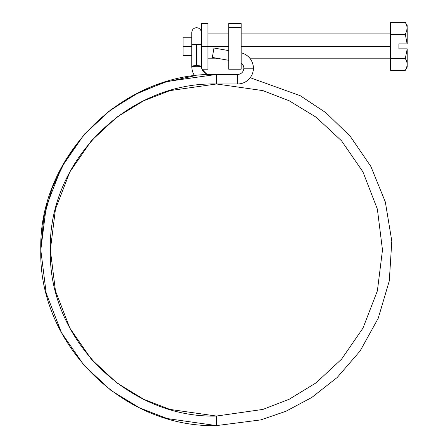 <?xml version="1.0" encoding="UTF-8"?>
<svg xmlns="http://www.w3.org/2000/svg" width="448" height="448" viewBox="0 0 448 448"><rect width="100%" height="100%" fill="white"/><g stroke="black" fill="none" stroke-linecap="round" stroke-linejoin="round"><path stroke-width="0.67" d="M183.053 46.368L191.772 46.368L183.053 46.368L183.053 55.496L183.053 37.234L183.053 46.368M207.956 23.537L207.956 69.194L207.956 23.537L201.314 23.537L201.314 46.368L228.715 46.368L201.314 46.368L201.314 66.203A4.771 0.498 180 0 0 196.543 65.705A4.771 0.498 180 0 0 191.772 66.203A17.847 17.752 -0 0 0 194.6 75.796A17.847 17.752 180 0 1 191.772 66.203A4.771 0.498 0 0 1 196.543 65.705A4.771 0.498 0 0 1 201.314 66.203A4.771 0.498 0 0 1 196.543 66.702A4.771 0.498 180 0 0 201.314 66.203C201.802 71.187 204.568 73.931 209.619 74.43L209.619 74.458M241.164 46.368L390.6 46.368L241.164 46.368M398.899 43.876L407.204 43.876L407.204 28.392L407.204 43.876L398.899 43.876L398.899 48.854L407.114 48.854L398.899 48.854L398.899 43.876M407.204 64.338L407.204 48.854L405.35 58.346L407.075 62.815L407.204 67.122L407.204 64.338L406.7 67.368L407.204 64.338L407.204 48.854L405.35 58.346L390.6 58.346L390.6 22.4L405.35 22.4L390.6 22.4L390.6 34.384L405.35 34.384L390.6 34.384L390.6 58.346L405.35 58.346L406.706 61.314L407.204 64.338L406.7 67.368L405.35 70.33L390.6 70.33L390.6 58.346L390.6 70.33L405.35 70.33L406.185 68.701M407.204 25.609L406.7 31.422L407.075 29.915L405.35 34.384L407.114 43.876L405.35 34.384L407.075 29.915L407.204 25.609L405.35 22.4L406.706 25.362L405.35 22.4L406.706 25.362L407.204 28.392L407.075 26.869M406.7 61.309L405.832 59.231L406.7 61.309M201.314 62.507L201.314 23.537M407.075 62.815L407.019 62.524M406.7 67.368L405.35 70.33L407.204 67.122M228.715 27.686L241.164 27.686L241.164 65.044L228.715 65.044L228.715 27.686L228.715 69.194L241.164 69.194L241.164 65.044L241.164 69.194L228.715 69.194L228.715 65.044L241.164 65.044L241.164 23.537L228.715 23.537L228.715 27.686L241.164 27.686L241.164 23.537L228.715 23.537L228.715 27.686M196.543 66.702A4.771 0.498 0 0 1 191.772 66.203L191.772 44.912A4.771 0.498 0 0 1 196.543 44.414L196.543 65.705L196.543 44.414A4.771 0.498 180 0 0 191.772 44.912L191.772 32.458C192.052 29.562 193.642 27.972 196.543 27.686C199.444 27.972 201.034 29.562 201.314 32.458M250.208 77.711L300.171 95.676L325.998 112.795L350.286 136.36L370.849 166.41L385.336 201.986L391.804 241.074L389.306 280.84L378.213 318.293L360.091 351.002L337.176 377.513L311.791 397.46L285.891 411.286L260.876 419.888L216.451 425.6L216.451 416.058L262.942 409.41L289.206 399.263L316.075 382.844L341.55 359.19L362.953 328.149L377.378 290.886L382.486 250.018L377.378 209.143L362.953 171.881L341.55 140.84L316.075 117.186L289.206 100.772L262.942 90.619L216.451 83.978L237.619 83.978A15.775 15.775 0 0 0 241.164 52.836A15.775 15.775 0 0 1 253.394 68.208L243.846 68.208L253.394 68.208A15.775 15.775 0 0 1 237.619 83.978L237.619 74.43L237.619 83.978L216.451 83.978L216.451 74.43L216.451 83.978L262.942 90.619L289.206 100.772L316.075 117.186L341.55 140.84L362.953 171.881L377.378 209.143L382.486 250.018L377.378 290.886L362.953 328.149L341.55 359.19L316.075 382.844L289.206 399.263L262.942 409.41L216.451 416.052L169.943 409.416L143.662 399.263L116.788 382.85L91.302 359.19L69.888 328.154L55.457 290.886L50.344 250.018L55.457 290.886L69.888 328.154L91.302 359.19L116.788 382.85L143.662 399.263L169.943 409.416L216.451 416.058L216.451 425.6L260.876 419.888L285.891 411.286L311.791 397.46L337.176 377.513L360.091 351.002L378.213 318.293L389.306 280.84L391.804 241.074L385.336 201.986L370.849 166.41L350.286 136.36L325.998 112.795L300.171 95.676L250.208 77.711M216.451 425.6C122.595 428.019 38.382 343.846 40.796 250.018L46.2 206.797L61.46 167.39L84.112 134.562L111.059 109.553L139.479 92.187L167.266 81.458L216.451 74.435L237.619 74.43L216.451 74.43L167.266 81.458L139.479 92.187L111.059 109.553L84.112 134.562L61.46 167.39L46.2 206.797L40.796 250.018L46.2 293.238L61.46 332.646L84.112 365.467L111.059 390.482L139.479 407.842L167.266 418.572L216.451 425.6C122.595 428.019 38.382 343.846 40.796 250.018C38.382 156.184 122.595 72.016 216.451 74.43L209.619 74.43M241.164 63.09A6.227 6.227 0 0 1 237.619 74.43A6.227 6.227 0 0 0 241.164 63.09M201.314 44.912A4.771 0.498 180 0 0 196.543 44.414A4.771 0.498 0 0 1 201.314 44.906M212.318 57.422L228.715 60.312L212.318 57.422L213.976 48.02L212.318 57.422M228.715 50.618L213.976 48.02L228.715 50.618M50.344 250.018L55.457 209.143L69.888 171.881L91.302 140.84L116.788 117.186L143.662 100.766L169.943 90.619L216.451 83.978C127.719 81.687 48.059 161.269 50.344 250.018C48.059 338.761 127.719 418.348 216.451 416.052M191.772 37.234L183.053 37.234M390.6 33.914L241.164 33.914M228.715 33.914L207.956 33.914M390.6 58.817L250.298 58.817M220.237 58.817L207.956 58.817M207.956 69.194L201.886 69.194L206.332 73.763M191.772 55.496L183.053 55.496M194.594 75.796L163.615 82.561L134.361 94.786L107.783 112.067L84.745 133.84L65.996 159.398L52.153 187.914L43.658 218.45L40.796 250.018"/></g></svg>
